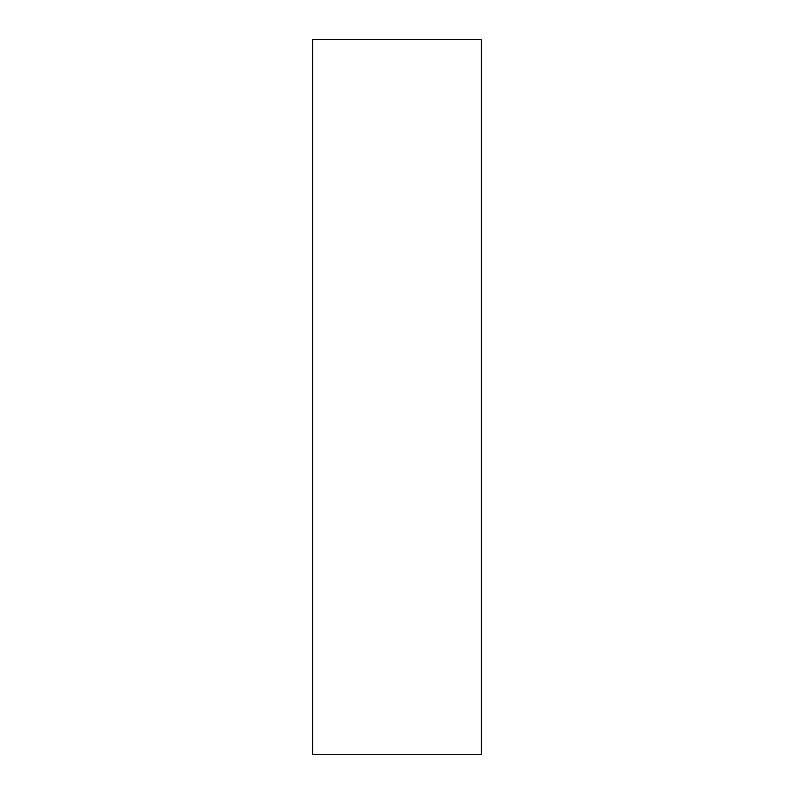 <?xml version="1.0" encoding="UTF-8"?>
<svg xmlns="http://www.w3.org/2000/svg" width="794" height="794" viewBox="0 0 794 794"><rect width="100%" height="100%" fill="white"/><g stroke="black" fill="none" stroke-linecap="round" stroke-linejoin="round"><path stroke-width="1.19" d="M312.598 754.3L481.402 754.3L481.402 39.7L312.598 39.7L312.598 754.3L312.598 39.7L481.402 39.7L481.402 754.3L312.598 754.3"/></g></svg>
